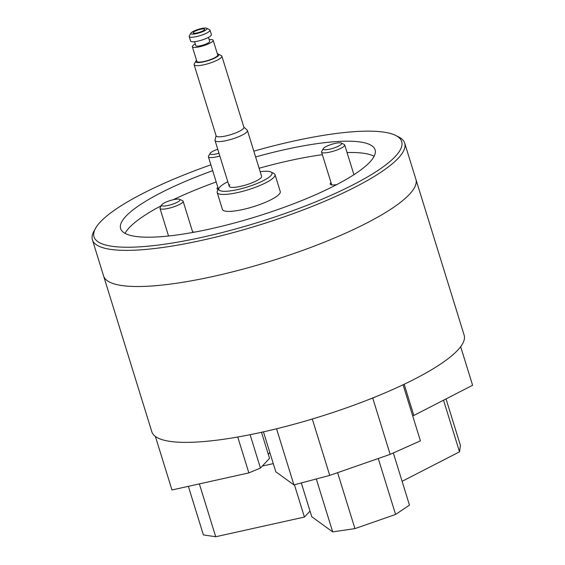 <?xml version="1.0" encoding="UTF-8"?>
<svg xmlns="http://www.w3.org/2000/svg" width="565" height="565" viewBox="0 0 565 565"><rect width="100%" height="100%" fill="white"/><g stroke="black" fill="none" stroke-linecap="round" stroke-linejoin="round"><path stroke-width="0.85" d="M92.399 239.793L103.586 275.932A163.454 35.27 -17.2 0 0 241.813 269.463A163.454 35.27 -17.2 0 0 409.413 194.374A163.454 35.27 -17.2 0 0 415.882 179.26A163.454 35.27 -17.2 0 1 214.05 276.257A163.454 35.27 -17.2 0 1 103.586 275.932L151.837 431.787A163.454 35.27 -17.2 0 0 262.294 432.112A163.454 35.27 -17.2 0 0 464.133 335.116L404.695 143.122A163.454 35.27 162.8 0 1 398.226 158.228A163.454 35.27 162.8 0 1 230.626 233.317A163.454 35.27 162.8 0 1 92.399 239.793A163.454 35.27 162.8 0 1 93.96 231.149L95.549 228.302A161.039 34.748 -17.2 0 0 213.273 234.729A161.039 34.748 -17.2 0 0 395.309 156.463A161.039 34.748 -17.2 0 0 395.613 135.416A161.039 34.748 -17.2 0 0 253.826 151.173M201.274 28.561A8.475 1.829 -17.2 0 0 190.892 33.137A8.475 1.829 -17.2 0 0 196.535 33.603A8.475 1.829 -17.2 0 0 204.622 30.757A8.475 1.829 -17.2 0 0 206.684 28.25A8.475 1.829 -17.2 0 0 201.274 28.561M206.684 28.25L209.601 29.698A10.897 2.352 162.8 0 1 210.011 30.115A10.897 2.352 162.8 0 1 196.556 36.584A10.897 2.352 162.8 0 1 189.197 36.563A10.897 2.352 162.8 0 1 189.296 35.983L190.892 33.137M196.549 60.321A12.105 2.613 -17.2 0 0 195.843 61.126A12.105 2.613 -17.2 0 0 203.909 61.79A12.105 2.613 -17.2 0 0 215.463 57.722A12.105 2.613 -17.2 0 0 218.408 54.141A12.105 2.613 -17.2 0 0 217.37 53.873M218.408 54.141L221.325 55.596A14.528 3.136 162.8 0 1 221.876 56.147A14.528 3.136 162.8 0 1 203.937 64.77A14.528 3.136 162.8 0 1 194.113 64.742A14.528 3.136 162.8 0 1 194.254 63.972L195.843 61.126M197.213 32.883A6.053 1.307 -17.2 0 0 204.692 29.465A6.053 1.307 -17.2 0 0 200.596 29.281A6.053 1.307 -17.2 0 0 193.216 33.017A6.053 1.307 -17.2 0 0 197.213 32.883M189.197 36.563L190.596 41.083A10.897 2.352 -17.2 0 0 197.955 41.104A10.897 2.352 -17.2 0 0 211.409 34.635L210.011 30.115M194.579 41.676L195.808 45.652A7.267 1.568 -17.2 0 0 200.723 45.666A7.267 1.568 -17.2 0 0 209.693 41.358L208.464 37.382M195.292 43.978A10.897 2.352 -17.2 0 0 192.34 46.726L196.888 61.408A10.897 2.352 -17.2 0 0 204.248 61.43A10.897 2.352 -17.2 0 0 217.709 54.96L213.16 40.285A10.897 2.352 -17.2 0 0 209.17 39.684M192.34 46.726A10.897 2.352 -17.2 0 0 199.706 46.747A10.897 2.352 -17.2 0 0 213.16 40.285M194.113 64.742L216.141 135.897A14.528 3.136 -17.2 0 0 225.958 135.925A14.528 3.136 -17.2 0 0 243.896 127.302L221.876 56.147M216.084 135.699L215.032 140.035A16.95 3.658 -17.2 0 0 215.039 140.523A16.95 3.658 -17.2 0 0 226.494 140.558A16.95 3.658 -17.2 0 0 247.428 130.494A16.95 3.658 -17.2 0 0 247.152 130.091L243.84 127.111M227.801 181.746A27.847 6.01 -17.2 0 0 219.905 186.951A27.847 6.01 -17.2 0 0 219.065 188.053A27.847 6.01 -17.2 0 0 239.426 189.162A27.847 6.01 -17.2 0 0 270.903 175.63A27.847 6.01 -17.2 0 0 270.953 171.993A27.847 6.01 -17.2 0 0 260.19 171.725M270.953 171.993L273.877 173.441A30.27 6.533 162.8 0 1 275.021 174.599A30.27 6.533 162.8 0 1 273.82 177.396A30.27 6.533 162.8 0 1 242.781 191.302A30.27 6.533 162.8 0 1 217.186 192.503A30.27 6.533 162.8 0 1 217.476 190.899L219.065 188.053M193.922 232.243A13.32 2.874 -17.2 0 0 192.559 231.714M210.886 164.825A161.039 34.748 -17.2 0 0 100.386 221.932A161.039 34.748 -17.2 0 0 95.549 228.302M395.613 135.416L398.53 136.871A163.454 35.27 162.8 0 1 404.695 143.122M217.186 192.503L222.433 209.446A30.27 6.533 -17.2 0 0 248.028 208.245A30.27 6.533 -17.2 0 0 279.068 194.339A30.27 6.533 -17.2 0 0 280.261 191.542L275.021 174.599M212.694 170.672A133.185 28.737 -17.2 0 0 125.889 216.268A133.185 28.737 -17.2 0 0 120.62 228.585A133.185 28.737 -17.2 0 0 233.246 223.309A133.185 28.737 -17.2 0 0 369.814 162.127A133.185 28.737 -17.2 0 0 375.082 149.81A133.185 28.737 -17.2 0 0 255.613 156.957M161.244 205.724A133.185 28.737 -17.2 0 0 129.385 227.561A133.185 28.737 -17.2 0 0 125.084 233.387M229.877 184.734A16.95 3.658 -17.2 0 0 229.206 186.302A16.95 3.658 -17.2 0 0 243.543 185.631A16.95 3.658 -17.2 0 0 260.924 177.848A16.95 3.658 -17.2 0 0 261.595 176.28L247.428 130.494M374.108 156.3A133.185 28.737 -17.2 0 0 347.051 152.536M322.368 154.69A133.185 28.737 -17.2 0 0 259.109 168.25M216.19 181.965A133.185 28.737 -17.2 0 0 173.102 199.777M217.843 187.312A13.32 2.874 -17.2 0 0 217.038 188.809A13.32 2.874 -17.2 0 0 218.231 189.543M331.005 182.601A13.32 2.874 -17.2 0 0 330.207 184.098A13.32 2.874 -17.2 0 0 336.726 184.607M250.104 434.69L260.437 468.053L269.547 458.349L261.482 432.296M268.368 454.543A48.435 10.453 162.8 0 1 269.823 452.452M260.437 468.053L248.861 472.905L171.965 489.975L155.403 436.477M248.861 472.905L237.745 437.013M310.023 511.092L304.422 517.06L294.422 484.77M273.276 463.625L262.308 466.054M304.422 517.06L215.717 536.75L199.36 483.894M215.717 536.75L203.393 534.921L188.357 486.338M338.922 142.811A9.69 2.091 -17.2 0 0 329.515 145.064A9.69 2.091 -17.2 0 0 323.279 148.63A9.69 2.091 -17.2 0 0 325.956 149.746A9.69 2.091 -17.2 0 0 337.234 146.738A9.69 2.091 -17.2 0 0 341.324 143.044A9.69 2.091 -17.2 0 0 338.922 142.811M341.324 143.044L344.247 144.499A12.105 2.613 162.8 0 1 344.707 144.958A12.105 2.613 162.8 0 1 337.99 149.591A12.105 2.613 162.8 0 1 325.037 152.868A12.105 2.613 162.8 0 1 321.57 152.119A12.105 2.613 162.8 0 1 321.69 151.477L323.279 148.63M376.523 396.432L372.752 398.12L390.168 454.359L420.416 440.841L403.064 384.779M372.752 398.12L369.538 399.236M315.877 417.93L307.24 420.508M390.168 454.359L329.741 475.405L312.332 419.159M329.741 475.405L293.927 484.897L276.553 428.779M263.445 431.858L275.805 471.782L293.927 484.897M404.166 384.249L413.827 415.452L472.601 385.266L460.659 346.684M413.827 415.452L412.662 415.784M393.325 452.953L409.477 505.131L395.585 514.454L354.933 528.614L332.679 531.884L316.301 478.972M354.933 528.614L337.609 472.665M332.679 531.884L311.774 516.756L301.307 482.941M395.585 514.454L378.268 458.505M446.032 398.911L460.418 445.404L459.514 451.838L443.532 400.197M459.514 451.838L402.103 481.324M217.751 149.287A9.69 2.091 -17.2 0 0 210.293 153.087A9.69 2.091 -17.2 0 0 210.116 153.341A9.69 2.091 -17.2 0 0 218.98 153.256M219.834 156.018A12.105 2.613 162.8 0 1 208.407 156.83A12.105 2.613 162.8 0 1 208.52 156.187L210.116 153.341M173.363 203.923A9.69 2.091 -17.2 0 0 179.748 199.325A9.69 2.091 -17.2 0 0 168.356 201.189A9.69 2.091 -17.2 0 0 161.696 204.911A9.69 2.091 -17.2 0 0 173.363 203.923M179.748 199.325L182.672 200.773A12.105 2.613 162.8 0 1 183.124 201.232A12.105 2.613 162.8 0 1 174.691 206.522A12.105 2.613 162.8 0 1 159.994 208.393A12.105 2.613 162.8 0 1 160.107 207.758L161.696 204.911M229.206 186.302L215.039 140.523M321.57 152.119L331.712 184.889M344.707 144.958L353.909 174.698M208.407 156.83L218.429 189.197M183.124 201.232L192.785 232.448M159.994 208.393L168.54 236.008"/></g></svg>

